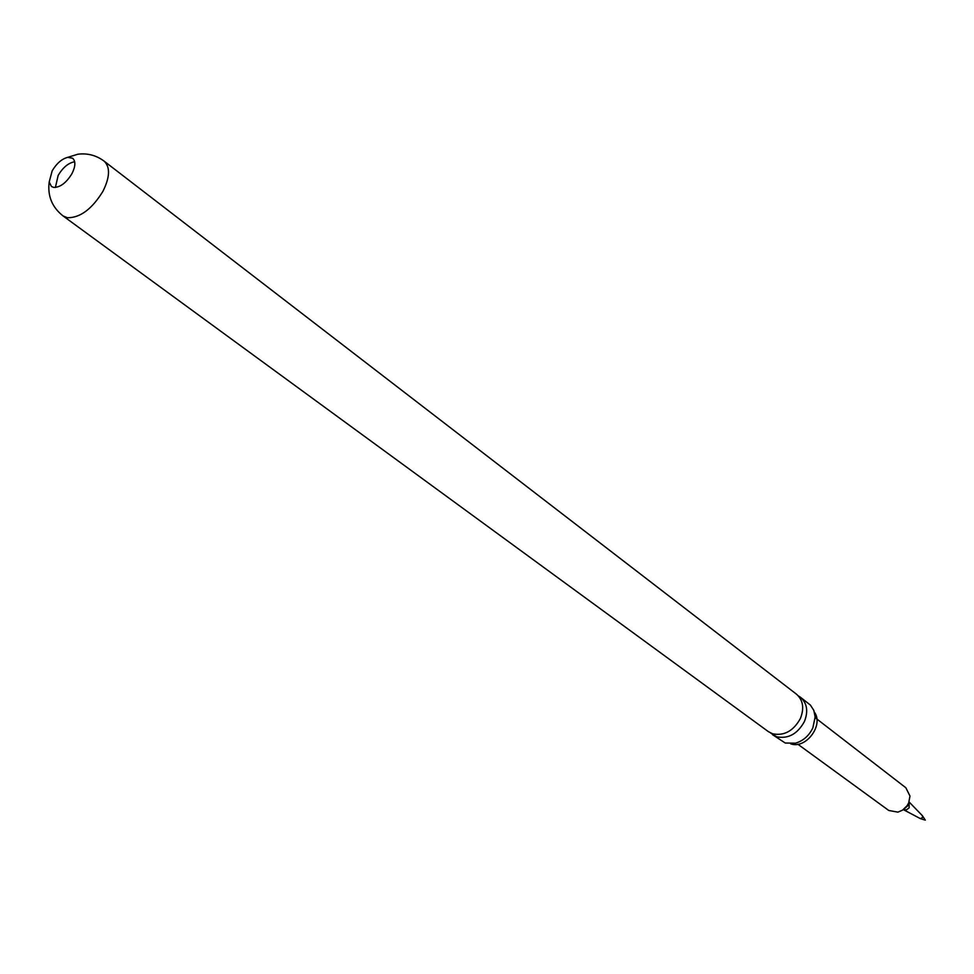 <?xml version="1.0" encoding="UTF-8"?>
<svg xmlns="http://www.w3.org/2000/svg" width="974" height="974" viewBox="0 0 974 974"><rect width="100%" height="100%" fill="white"/><g stroke="black" fill="none" stroke-linecap="round" stroke-linejoin="round"><path stroke-width="1.46" d="M770.519 732.935L776.716 736.782C788.295 739.071 797.536 733.97 804.439 721.478C808.42 711.251 807.093 703.179 800.458 697.25L798.327 695.886M53.728 187.422C60.205 187.422 66.269 182.868 71.893 173.762C75.558 166.457 75.814 161.282 72.636 158.238L67.656 157.362C61.727 158.957 56.565 163.462 52.158 170.9L49.199 181.955L51.439 186.497L53.728 187.422M55.396 187.471L58.16 175.393C62.981 167.37 68.484 162.841 74.681 161.769M797.864 744.246L888.775 810.478L897.894 812.146L902.581 810.125L907.147 805.656L908.705 802.844L909.984 796.038L905.832 787.747L815.141 717.68M922.634 817.503L922.366 815.664L909.107 801.967L909.156 807.836L906.404 809.869L903.348 809.638L920.393 818.635L922.634 817.503M796.452 694.17C803.087 700.099 804.414 708.183 800.421 718.435C793.493 730.95 784.228 736.076 772.638 733.799L768.352 731.62L63.054 215.936L67.401 217.726C80.111 217.92 91.946 209.13 102.915 191.342C109.94 177.183 110.354 167.126 104.145 161.16L796.452 694.17M800.458 697.25L810.405 705.079L813.814 710.375L815.141 716.986L812.864 727.846C809.041 735.76 803.246 740.873 795.49 743.174L785.251 743.028L772.431 734.603M790.705 743.832C805.802 749.444 824.041 725.143 814.434 712.213M903.251 809.662L908.474 805.157L909.095 801.87M920.393 818.635L925.3 820.12L922.5 815.822M104.145 161.16C96.329 155.341 87.575 153.028 77.92 154.209L67.656 157.362M49.199 181.955C47.397 195.847 52.012 207.182 63.054 215.936"/></g></svg>
